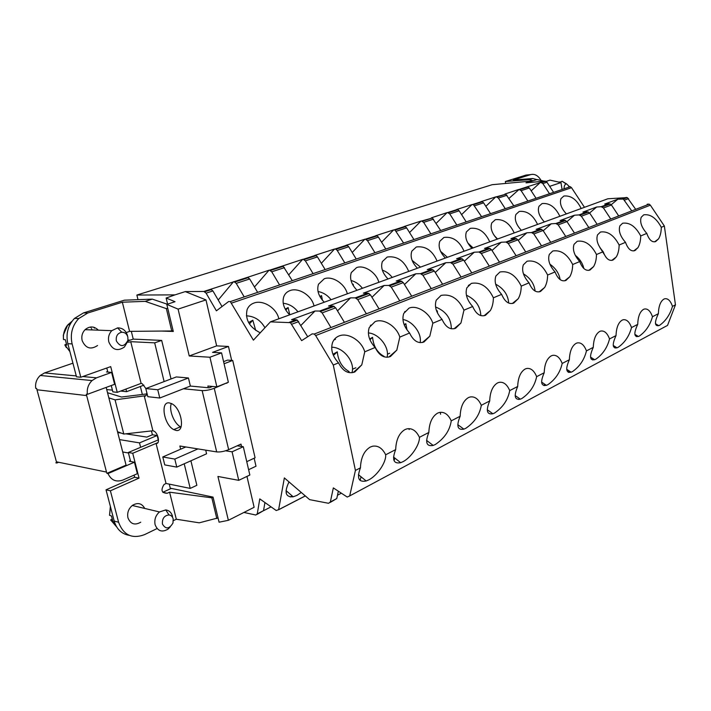 <?xml version="1.0" encoding="UTF-8"?>
<svg xmlns="http://www.w3.org/2000/svg" width="711" height="711" viewBox="0 0 711 711"><rect width="100%" height="100%" fill="white"/><g stroke="black" fill="none" stroke-linecap="round" stroke-linejoin="round"><path stroke-width="1.07" d="M249.845 475.028L238.745 480.334L232.07 451.814L243.295 446.712L249.845 475.028M131.322 331.344L133.241 339.103L127.767 340.969M107.681 371.533L106.49 371.96L111.6 372.404L114.622 384.304L87.391 394.338L86.307 394.214L106.508 472.077L56.418 461.812L36.972 389.77L86.591 395.583M243.295 446.712L237.19 445.797M216.651 345.875L205.977 299.909L178.088 309.125L189.233 355.962L216.651 345.875L228.462 346.453L231.662 360.379M546.11 181.394L550.03 180.123L560.961 182.603L549.656 186.335M246.957 476.406L254.129 507.29L228.364 520.31L219.077 522.203L213.051 497.096L170.258 488.181L169.254 484.129M221.565 352.878L228.364 382.251L216.864 386.846L209.932 357.233L221.565 352.878L212.553 352.372L228.462 346.453M161.619 331.068L173.297 331.477L166.792 304.379L175.03 301.704L166.143 298.025L167.6 304.112M209.603 289.972L207.87 290.159M238.745 480.334L217.93 476.468L228.364 520.31M254.156 458.213L255.996 466.212L248.619 469.704M106.17 387.415L126.069 465.127L106.908 473.348L106.508 472.077M225.574 450.792L232.07 451.814M349.705 495.914L355.42 470.442L360.441 467.847C360.868 457.671 364.139 450.738 370.271 447.059L372.591 446.224C378.039 445.344 382.402 448.197 385.673 454.782L395.671 449.61C391.805 459.679 393.467 464.034 400.675 462.683L403.066 461.643C411.074 457.617 419.872 444.544 419.428 437.318L428.849 432.448C424.938 442.358 426.387 446.686 433.186 445.433L435.328 444.499C444.508 438.287 449.814 430.404 451.254 420.85L460.141 416.255C456.195 426.005 457.44 430.297 463.865 429.142L465.803 428.298C474.521 422.37 479.685 414.709 481.303 405.306L489.71 400.951C485.737 410.549 486.795 414.815 492.874 413.749L494.625 412.984C502.917 407.314 507.956 399.849 509.725 390.597L517.688 386.473C513.697 395.92 514.586 400.151 520.336 399.164L521.927 398.471C529.828 393.041 534.734 385.771 536.654 376.661L544.199 372.76C540.2 382.047 540.929 386.242 546.386 385.335L547.834 384.704C555.371 379.496 560.152 372.413 562.197 363.445L569.36 359.739C565.361 368.876 565.947 373.035 571.12 372.209L572.444 371.622C579.634 366.627 584.309 359.722 586.459 350.887L593.276 347.359C589.268 356.362 589.721 360.477 594.636 359.713L595.845 359.179C602.732 354.38 607.292 347.643 609.54 338.943L616.028 335.592C612.029 344.444 612.358 348.523 617.024 347.83L618.143 347.332C624.729 342.72 629.191 336.134 631.519 327.575L637.705 324.376C633.705 333.086 633.928 337.13 638.371 336.49L639.393 336.036C645.704 331.593 650.067 325.158 652.476 316.733L658.377 313.675C654.387 322.252 654.511 326.251 658.733 325.674L659.684 325.256C665.736 320.972 670.002 314.68 672.482 306.379L675.45 304.841L667.54 325.398L349.705 495.914L347.208 497.042L333.335 487.897L330.339 501.984L328.589 503.29L309.64 499.655L284.356 477.925L278.614 509.689L276.206 510.507L259.773 498.882L257.275 513.849L255.818 515.031L243.926 512.444M360.441 467.847C356.62 478.068 358.531 482.449 366.174 480.983L368.84 479.836C377.345 475.543 386.402 462.088 385.673 454.782M466.212 221.894L459.164 210.811L457.955 209.709L456.533 209.576L472.006 204.572L473.437 204.697L481.605 216.686M490.563 213.664L483.622 202.857L482.431 201.782L481.009 201.657L495.798 196.876L485.835 206.306M366.369 313.818L357.722 299.615L355.233 297.865L367.987 293.136L363.339 293.163L384.144 285.475L388.801 285.422L400.835 280.961L396.187 281.032L415.846 273.771L420.503 273.673L431.888 269.451L427.24 269.567L445.85 262.697L435.239 272.517M431.888 269.451L434.323 271.051L442.589 284.249M514.204 232.941C509.663 223.21 503.37 218.792 495.327 219.699L491.754 222.943C490.057 228.009 491.888 233.404 497.247 239.127M216.864 386.846L207.87 386.02L208.27 387.735M82.778 376.537L96.492 377.834L111.6 372.404M36.972 389.77L36.696 388.482L35.737 388.375C35.07 383.282 36.581 378.99 40.251 375.47L44.571 372.928L72.931 363.179M96.492 377.834L92.048 380.563C88.262 384.322 86.706 388.917 87.391 394.338M549.514 193.739L542.857 183.58L540.822 182.434L544.937 181.101L525.998 182.843L537.072 179.545L544.199 181.172M263.532 510.711L271.051 506.863M325.131 269.567L317.462 256.92L316.199 255.64L314.76 255.427L334.552 249.028L321.328 263.301M138.005 299.669L136.868 295.047L174.986 294.878L166.143 298.025M301.295 492.483L296.869 495.416L293.172 496.802C285.466 497.291 284.08 492.332 289.004 481.925M257.649 292.372L249.703 278.961L247.508 277.334L203.897 291.448L206.101 293.154L216.402 310.823L228.595 301.553L230.32 301.606L253.4 340.16L270.42 321.861L290.452 322.661L301.642 340.64L312.173 333.868L314.244 334.037L315.666 335.574L333.281 365.045L355.42 470.442M233.51 281.707L218.215 300.015M460.141 416.255C460.515 406.95 463.27 400.737 468.407 397.609L470.087 396.987C474.752 396.214 478.494 398.987 481.303 405.306M289.333 322.287L296.194 319.746L297.314 320.119L307.721 336.73M610.776 219.015L603.461 207.976L601.177 206.705L609.176 203.746L604.679 204.057L617.823 199.204L611.229 204.706M466.407 295.207C475.597 299.535 480.396 306.334 480.814 315.604M647.179 204.199L649.143 204.137L650.361 205.177L664.358 226.018L675.45 304.841M404.15 324.66L405.839 323.692L407.021 329.948M402.933 319.523C412.753 321.079 422.103 333.619 420.13 342.64M588.806 227.538L581.358 216.215L579.047 214.909L587.428 211.807L582.904 212.1L596.671 207.017L589.623 212.953M587.428 211.807L589.721 213.096L597.124 224.312M338.347 491.203L336.756 498.562L330.339 501.984M637.705 324.376C637.998 316.626 639.927 311.622 643.508 309.365L644.397 309.027C647.765 308.476 650.458 311.045 652.476 316.733M222.028 306.539L212.909 290.932L210.714 289.244M136.868 295.047L492.163 184.7L531.659 181.029M461.083 277.077L452.916 264.11L463.696 260.093L461.27 258.564L456.631 258.715L474.281 252.201L464.381 261.186M445.85 262.697L450.49 262.555L452.916 264.11M205.977 299.909L185.278 291.599L203.897 291.448M440.704 230.515L432.315 218.019L421.525 221.032L423.649 222.365L430.866 233.839M664.358 226.018L661.301 227.307C661.212 232.124 660.297 235.981 658.555 238.86L655.702 241.536C652.103 242.664 649.125 239.954 646.788 233.395L640.718 235.945C640.638 240.807 639.704 244.717 637.927 247.686L634.861 250.574C631.084 251.765 627.964 249.019 625.502 242.335L619.139 245.011C619.059 249.899 618.108 253.863 616.295 256.92L612.998 260.048C609.034 261.31 605.754 258.537 603.177 251.712L596.485 254.52C596.405 259.435 595.445 263.461 593.605 266.598L590.05 270.002C585.882 271.335 582.433 268.527 579.714 261.568L572.684 264.519C572.604 269.451 571.635 273.539 569.76 276.766L565.92 280.463C561.53 281.885 557.904 279.041 555.033 271.931L547.63 275.033C547.559 279.992 546.572 284.124 544.679 287.44L540.52 291.466C535.898 292.985 532.077 290.106 529.037 282.845L521.243 286.115C521.172 291.083 520.176 295.269 518.257 298.682L513.751 303.073C508.872 304.681 504.837 301.775 501.628 294.354L493.39 297.811C487.942 286.586 480.583 281.778 471.313 283.378L466.896 287.759C464.941 293.75 466.869 299.998 472.673 306.512L463.963 310.165L460.959 322.99L455.618 328.278C450.17 330.108 445.646 327.14 442.038 319.372L432.821 323.247C429.702 312.867 416.886 304.663 409.029 308.139L403.741 313.444C401.688 319.861 403.635 326.376 409.58 333.006L399.804 337.112C396.729 326.367 383.398 317.968 375.053 321.648L369.249 327.513C367.152 334.143 369.116 340.8 375.132 347.466L364.743 351.829C361.721 340.693 347.848 332.09 338.96 336.001C335.939 337.236 333.806 339.405 332.57 342.498C330.437 349.359 332.419 356.14 338.507 362.85L333.281 365.045M493.39 297.811C493.327 302.788 492.323 307.019 490.394 310.511L485.489 315.329C480.343 317.035 476.068 314.102 472.673 306.512M286.586 491.088L286.204 493.185M661.301 227.307C656.289 218.073 650.432 213.913 643.739 214.829L641.215 217.237C639.651 221.974 641.509 227.36 646.788 233.395M257.124 514.364L263.541 510.64L264.927 502.526M341.342 493.194L337.476 495.247M361.001 476.761L360.148 480.476M635.767 250.059L635.456 249.588M367.987 293.136L370.467 294.861L379.052 308.894M334.552 249.028L335.992 249.232L337.245 250.485L344.835 262.91M356.255 259.053L348.719 246.753L347.466 245.508L346.026 245.313L364.823 239.234L352.229 252.476M347.315 293.812C345.119 283.947 332.428 275.592 324.278 278.756L318.501 284.222C316.591 290.266 318.519 296.265 324.269 302.219M399.804 337.112L396.809 350.114L390.437 356.531C384.313 358.62 379.212 355.607 375.132 347.466M368.369 332.917C379.132 333.699 389.735 347.483 387.06 357.269M369.64 339.014L372.573 337.334C373.453 346.355 377.319 352.727 384.171 356.442L383.736 356.691M369.933 339.751L372.573 337.334M296.194 319.746L291.581 319.648L315 311.009L319.63 311.054L322.136 312.884L335.663 307.836L333.166 306.041L328.526 306.014L350.585 297.865L337.503 310.876M344.417 322.332L335.663 307.836M330.953 327.549L322.136 312.884M315 311.009L300.957 325.389M247.508 277.334L269.034 270.216L254.467 287.004M292.301 280.658L283.227 266.323L282.311 266.074L269.549 270.207L271.744 271.798L279.592 284.96M269.549 270.207L269.034 270.216M234.017 281.698L236.221 283.351L244.211 296.914M474.281 252.201L478.912 252.023L489.132 248.237L484.511 248.423L501.255 242.247L505.868 242.033L515.573 238.434L510.969 238.656L526.887 232.781L518.266 240.354M515.573 238.434L517.946 239.865L525.758 251.996M314.022 305.952C311.916 295.758 298.744 287.217 290.124 290.55C287.111 291.634 285.013 293.634 283.822 296.558C281.894 302.779 283.84 308.867 289.661 314.84M285.769 310.067L288.124 307.552L289.777 314.795M285.244 309.161L288.124 307.552M457.057 209.541L447.628 212.589L449.734 213.878L456.835 225.058M355.233 297.865L350.585 297.865M544.937 181.101L546.972 182.238L553.611 192.361M436.67 311.142L437.256 310.796L437.585 313.204M435.55 306.974C445.939 311.178 451.201 318.448 451.334 328.775M599.737 247.259L606.234 257.578M640.718 235.945C635.643 226.471 629.608 222.232 622.623 223.227L619.903 225.831C618.286 230.72 620.152 236.221 625.502 242.335M614.828 258.786L614.517 258.306M540.822 182.434L519.057 189.473L521.119 190.655L527.882 201.053M540.307 182.478L531.206 190.832M332.944 354.274L337.272 351.821C338.267 361.072 342.213 367.649 349.11 371.56L347.83 372.297M331.673 347.244C343.404 347.066 355.411 362.139 351.945 372.742M564.632 220.25L560.081 220.526L574.515 215.202L566.978 221.628L564.632 220.25L555.842 223.512L551.283 223.778L543.222 230.746M574.488 233.092L566.96 221.592L558.179 224.863L565.76 236.479M601.177 206.705L596.671 207.017M579.047 214.909L574.515 215.202M282.311 266.074L302.664 259.337L288.79 274.793M436.714 311.276L437.256 310.796M569.36 359.739C569.689 351.394 571.92 345.928 576.07 343.36L577.216 342.924C581.065 342.284 584.149 344.933 586.459 350.887M544.582 384.118L544.093 385.62M545.63 384.829L544.128 385.629M526.887 232.781L531.481 232.541L540.716 229.12L536.13 229.369L551.283 223.778M631.75 210.883L623.351 199.071L617.823 199.204M270.42 321.861L607.896 198.769L627.333 197.587L635.705 209.345M572.684 264.519C567.414 254.245 560.783 249.73 552.785 250.992L549.345 254.334C547.559 259.737 549.452 265.603 555.033 271.931M549.914 264.19C555.682 268.234 559.086 273.371 560.126 279.592M591.703 357.829L591.241 359.135M432.821 323.247L429.808 336.17L423.987 341.982C418.21 343.937 413.411 340.951 409.58 333.006M519.057 189.473L509.023 198.387M513.822 205.808L505.814 194.21L496.322 196.831L498.393 198.049L505.263 208.696M496.322 196.831L495.798 196.876M584.469 207.31L571.537 187.704L570.364 186.7L568.649 186.806M411.722 296.22L403.297 282.614L400.835 280.961M399.751 300.869L391.263 287.102L403.297 282.614M537.552 224.427C533.046 214.944 526.931 210.616 519.226 211.443L515.91 214.446C514.257 219.352 516.079 224.649 521.376 230.328M364.743 351.829L361.775 364.885L354.798 371.977C348.283 374.226 342.844 371.186 338.507 362.85M278.81 318.795C276.792 308.254 263.123 299.509 253.978 303.037C250.663 304.228 248.361 306.432 247.09 309.649C245.002 319.497 249.383 327.22 260.235 332.801M395.671 449.61C396.08 439.745 399.173 433.07 404.932 429.595L407.012 428.84C412.184 427.986 416.317 430.822 419.428 437.318M394.783 458.044L394.098 460.799M609.176 203.746L611.442 204.999L618.712 215.94M559.85 216.295C555.38 207.043 549.443 202.804 542.058 203.559L538.974 206.332C537.356 211.105 539.169 216.304 544.395 221.93M665.229 326.633L667.54 325.398M593.889 359.233L592.547 359.944M431.266 288.639L422.947 275.29L434.323 271.051M536.058 198.289L529.34 187.98L527.295 186.815M413.935 239.563L406.639 227.902L405.421 226.738L403.981 226.569L420.992 221.068L409.545 232.541M385.824 249.063L378.403 237.092L377.168 235.883L375.728 235.705L393.601 229.929L395.04 230.097L403.608 243.046M464.061 251.232C459.448 240.967 452.747 236.363 443.966 237.43L439.798 241.269C438.02 246.637 439.878 252.227 445.379 258.049M451.503 262.181L452.454 262.555M489.132 248.237L491.523 249.712L499.478 262.181M501.255 242.247L492.021 250.485M352.718 284.72L353.198 284.231L353.465 285.991M547.63 275.033C542.306 264.465 535.445 259.853 527.055 261.221L523.332 264.865C521.483 270.464 523.385 276.455 529.037 282.845M523.438 273.842C530.344 278.09 534.237 283.84 535.107 291.083M658.377 313.675C658.653 306.112 660.51 301.251 663.923 299.082L664.741 298.771C667.967 298.238 670.544 300.78 672.482 306.379M619.139 245.011C614.002 235.288 607.781 230.959 600.475 232.026L597.542 234.852C595.871 239.909 597.747 245.535 603.177 251.712M428.849 432.448C429.24 422.867 432.155 416.433 437.594 413.135L439.46 412.451C444.366 411.642 448.294 414.442 451.254 420.85M489.71 400.951C490.066 391.912 492.679 385.904 497.531 382.927L499.06 382.367C503.495 381.629 507.05 384.367 509.725 390.597M517.688 386.473C518.035 377.683 520.505 371.862 525.109 369.036L526.487 368.52C530.717 367.818 534.103 370.529 536.654 376.661M544.199 372.76C544.537 364.192 546.883 358.557 551.247 355.864L552.509 355.393C556.535 354.718 559.77 357.402 562.197 363.445M593.276 347.359C593.587 339.227 595.711 333.93 599.657 331.468L600.706 331.068C604.386 330.455 607.327 333.086 609.54 338.943M616.028 335.592C616.33 327.655 618.357 322.51 622.116 320.154L623.076 319.781C626.595 319.203 629.404 321.799 631.519 327.575M596.485 254.52C591.285 244.531 584.86 240.114 577.225 241.278L574.053 244.344C572.328 249.57 574.212 255.311 579.714 261.568M463.963 310.165C458.462 298.584 450.827 293.661 441.06 295.403L436.234 300.22C434.225 306.414 436.163 312.804 442.038 319.372M521.243 286.115C515.848 275.228 508.747 270.518 499.94 272.002L495.887 275.992C493.985 281.778 495.896 287.902 501.628 294.354M575.243 255.258C579.829 258.946 582.682 263.354 583.829 268.482M468.318 285.475L470.167 284.382M404.63 311.738L405.448 311.409M370.351 325.416L371.515 324.954M333.912 339.965L335.476 339.334M516.115 255.738L508.249 243.482L517.946 239.865M384.144 285.475L371.951 297.287M388.801 285.422L391.263 287.102M568.711 370.618L568.178 372.2M570.364 371.711L568.942 372.466M519.59 398.64L519.057 398.924M637.625 336.036L636.443 336.659M616.277 347.359L615.024 348.026M541.56 245.864L533.837 233.937L543.062 230.497L550.723 242.309M531.481 232.541L533.837 233.937M404.31 325.06L405.839 323.692M431.408 217.833L447.103 212.625L436.181 223.352M420.503 273.673L422.947 275.29M505.868 242.033L508.249 243.482M352.629 284.551L353.198 284.231M519.226 398.391L518.879 399.493M421.525 221.032L420.992 221.068M555.842 223.512L558.179 224.863M447.628 212.589L447.103 212.625M249.419 323.967L252.814 320.208L255.702 330.393M378.83 282.32C376.572 272.757 364.316 264.59 356.602 267.594L351.296 272.58C349.412 278.454 351.323 284.347 357.011 290.275M415.846 273.771L404.479 284.524M408.718 271.415C404.052 260.555 396.889 255.756 387.237 257.018L382.358 261.577C380.509 267.274 382.394 273.068 388.019 278.961M437.087 261.07C432.448 250.512 425.525 245.819 416.326 246.975L411.82 251.152C409.998 256.689 411.873 262.377 417.437 268.234M489.737 241.864C485.16 231.875 478.663 227.369 470.264 228.347L466.416 231.875C464.674 237.092 466.514 242.584 471.944 248.352M581.171 208.519C576.737 199.489 570.969 195.329 563.876 196.023L561.006 198.6C559.433 203.23 561.228 208.332 566.391 213.904M613.62 345.679L613.397 346.293M315.284 255.409L303.188 259.319L305.366 260.857L313.089 273.637M303.188 259.319L302.664 259.337M330.197 502.437L336.756 498.562M472.006 204.572L461.581 214.615M320.154 297.011L321.541 295.58L322.412 300.246M518.541 189.517L504.926 194.05M319.879 296.514L321.541 295.58M248.574 322.545L252.814 320.208M540.716 229.12L543.062 230.497M495.647 284.178C503.69 288.515 508.036 294.816 508.703 303.064M471.793 272.917L463.696 260.093M489.319 266.127L481.311 253.525L491.523 249.712M478.912 252.023L481.311 253.525M376.252 235.679L365.347 239.207L367.507 240.638L374.964 252.725M393.601 229.929L381.594 242.238M333.415 355.438L337.272 351.821M365.347 239.207L364.823 239.234M283.209 303.277C289.03 303.881 293.945 306.725 297.962 311.809M412.14 260.43L420.521 267.114M246.388 315.826C254.467 316.226 260.653 320.199 264.936 327.753M408.923 428.617L409.163 429.577M351.012 280.481C355.5 281.672 359.313 284.276 362.441 288.293M440.58 251.374L447.441 257.293M467.829 242.993L473.099 247.935M318.03 291.519C323.167 292.461 327.513 295.198 331.068 299.74M440.189 412.318L440.616 414.255M382.331 270.136C386.197 271.486 389.495 273.922 392.223 277.432M494.216 235.528L497.558 239.012M58.64 462.266L56.809 463.012L55.84 462.808L57.671 462.07M125.936 389.077L126.594 391.681L120.674 391.05M112.436 390.161L106.712 389.548M108.001 473.57L134.432 462.212L137.347 473.695L122.816 480.076C116.062 482.378 111.12 480.209 108.001 473.57L106.908 473.348M134.432 462.212L129.278 461.252L130.433 460.764M128.451 452.987L122.692 451.965M151.434 430.928L152.394 434.776L157.175 435.505L139.507 442.882L140.627 447.308M139.507 442.882L119.528 439.602M126.594 391.681L143.906 385.158M562.063 189.499L560.961 182.603M152.394 434.776L146.821 437.096L125.847 433.817M121.27 433.106L117.724 432.555M140.36 386.491L142.351 394.463M209.932 357.233L189.233 355.962M178.088 309.125L166.792 304.379M130.62 461.501L128.327 452.489L158.269 439.887L157.175 435.505M185.278 291.599L174.986 294.878M171.04 378.954L161.681 340.409L154.669 342.853L164.125 381.585M246.753 461.67L255.08 457.786L232.719 360.441L224.081 363.756M226.791 382.882L214.251 388.295C209.709 389.957 205.666 390.721 202.146 390.597L216.686 451.912L197.916 448.908L174.799 459.075L162.783 456.969L185.802 446.961L179.865 446.01L180.647 449.21M214.251 388.295L228.649 449.654L240.985 444.091L241.536 446.455M157.078 528.557L144.529 534.645C132.059 539.249 123.412 535.107 118.586 522.23L110.392 490.803L106.037 489.817L114.204 521.083C116.675 529.286 121.688 534.041 129.26 535.347M67.838 343.68L76.495 376.821L80.805 377.239L72.122 343.92L67.838 343.68C65.696 333.921 67.909 325.496 74.459 318.421L78.77 318.519C72.193 325.638 69.98 334.108 72.122 343.92M173.057 330.482L171.742 330.971L129.598 331.362L122.345 302.202L87.808 312.991L83.48 312.92L74.459 318.421M87.808 312.991L78.77 318.519M173.377 520.656L176.31 519.234L199.258 522.825L218.046 517.91M216.819 518.55L211.842 497.833L213.069 497.176M184.211 463.785L190.219 488.404L166.027 483.471L156.056 443.415C160.366 444.446 158.411 433.195 153.887 431.097L152.901 430.759L144.324 396.276C145.951 396.311 146.768 395.04 146.768 392.454M145.897 388.508L142.289 383.78L141.116 383.38L130.735 341.68L154.669 342.853M172.8 488.715L171.075 488.493L162.801 492.296M176.31 519.234L169.582 492.19L167.236 493.274L162.828 492.323M169.582 492.19L211.842 497.833M185.802 446.961L197.916 448.908M205.71 450.152L206.581 453.796L176.772 467.109L174.799 459.075M176.772 467.109L164.756 464.896L162.783 456.969M212.553 386.455L209.123 387.815L190.37 386.055L159.779 398.018L147.826 396.694L145.799 388.544L176.346 376.937L188.433 377.968L157.753 389.761L145.799 388.544M159.779 398.018L157.753 389.761M83.48 312.92L124.354 300.184L152.287 299.127L145.195 301.366L166.374 308.636L167.689 308.139M122.345 302.202L145.195 301.366M228.649 449.654C224.196 451.467 220.214 452.223 216.686 451.912M232.719 360.441L227.564 360.113L223.592 361.632M226.88 383.256L226.054 383.185M183.438 388.766L202.146 390.597M171.742 330.971L166.374 308.636M127.847 337.032L127.927 340.311C124.256 347.128 120.39 347.341 116.337 340.925C115.751 336.152 117.546 333.255 121.732 332.233C124.789 332.206 126.825 333.806 127.847 337.032M127.322 342.195L129.571 342.08L127.393 341.973L124.425 347.012C117.555 351.652 112.356 349.963 108.827 341.964C107.903 337.592 108.89 333.823 111.796 330.668L117.599 327.887C122.568 327.86 125.865 330.446 127.509 335.663M176.052 430.422C185.411 432.537 181.785 408.665 171.911 403.777L169.334 402.888C159.975 401.2 164.001 425 173.76 429.613L176.052 430.422M190.37 386.055L188.433 377.968M72.06 321.203L67.767 324.927C64.408 329.131 62.986 333.992 63.492 339.511L65.341 339.734L66.754 345.137L64.905 344.897L69.909 351.616M63.492 339.511L63.315 335.068L67.767 324.927L69.891 324.723M64.905 344.897L66.336 344.053M129.598 331.362L126.247 332.588M106.783 368.005L107.823 372.075M111.254 385.54L112.862 391.859L117.253 392.339L110.712 366.609L80.805 377.239M108.845 397.884L115.066 399.858L145.933 395.654M152.901 430.759L123.785 434.048L117.502 431.684M123.785 434.048L115.066 399.858M134.095 475.126L134.628 477.223L106.037 489.817M133.241 339.103L161.681 340.409M130.735 341.68L129.571 342.08M140.742 522.203C134.779 525.571 130.522 524.123 127.953 517.848C127.02 512.933 128.46 508.818 132.282 505.485C137.667 502.206 141.827 503.192 144.742 508.445M166.027 483.471L164.019 484.52C160.535 490.208 161.61 493.132 167.236 493.274M110.392 490.803L139.045 478.121L132.735 453.271L157.904 442.633M167.281 304.219L152.287 299.127M190.904 460.799L196.858 485.311L190.219 488.404M171.369 403.501C168.623 409.829 174.079 423.667 180.541 426.787L181.021 427.027M97.549 345.519C90.777 349.999 85.64 348.363 82.156 340.605C81.241 336.374 82.209 332.73 85.08 329.673C89.702 325.931 94.128 326.1 98.349 330.162M117.253 392.339L141.116 383.38M112.071 519.039L110.667 519.981L116.64 526.895M134.628 477.223L139.045 478.121M170.213 526.931L168.027 529.135C162.01 532.637 157.7 531.161 155.105 524.709C154.163 519.643 155.62 515.395 159.486 511.947L165.77 509.929C169.2 510.445 171.458 512.569 172.533 516.319M128.327 452.489L132.735 453.271M146.679 393.93L121.492 397.022L107.53 392.721M97.807 330.144L97.469 329.273M173.173 518.87L172.986 523.02C169.236 529.144 165.725 529.491 162.437 524.06C162.046 518.586 164.232 515.537 168.987 514.933C171.111 515.235 172.506 516.55 173.173 518.87M110.463 506.774L109.547 515.279L111.467 516.008L112.782 521.039L110.863 520.31M109.547 515.279L110.365 506.392M541.098 180.461C538.183 175.564 534.708 173.617 530.682 174.613L513.378 180.016L532.779 178.505L529.064 179.679L505.37 181.509L526.06 175.066L530.682 174.613M505.699 183.447L505.37 181.509M529.064 179.679L533.179 180.781M536.885 179.599L532.779 178.505M564.107 188.815C564.019 185.989 564.792 184.318 566.436 183.794L569.342 186.549M560.126 182.416L562.117 181.261L566.072 183.882M130.229 340.125L127.98 340.018M474.628 205.781L483.622 202.857M44.571 372.928L76.264 375.923M291.848 324.18L298.709 321.621M315.666 335.574L650.361 205.177M212.909 290.932L206.101 293.154M433.532 219.157L423.649 222.365M263.541 510.64L257.275 513.849M472.531 204.528L481.534 201.613M357.722 299.615L370.467 294.861M335.077 249.001L346.55 245.286M337.245 250.485L348.719 246.753M319.63 311.054L333.166 306.041M249.703 278.961L236.221 283.351M459.164 210.811L449.734 213.878M542.857 183.58L546.972 182.238M622.303 198.876L626.284 197.4M450.49 262.555L461.27 258.564M231.644 303.064L571.537 187.704M581.358 216.215L589.721 213.096M603.461 207.976L611.442 204.999M284.498 267.647L271.744 271.798M292.221 495.967L290.266 496.971M529.34 187.98L521.119 190.655M406.639 227.902L396.267 231.279M394.125 229.893L404.506 226.542M506.987 195.249L498.393 198.049M305.277 495.905L278.614 509.689M624.551 200.111L628.542 198.627M378.403 237.092L367.507 240.638M317.462 256.92L305.366 260.857M352.469 369.222L355.829 367.783M387.415 354.185L389.708 353.198M118.586 522.23L114.204 521.083M92.11 329.842L91.506 328.606M90.955 327.682L90.51 327.016M94.403 328.189L93.923 327.291M112.614 520.976L115.066 523.714M40.251 375.47L92.048 380.563M286.026 490.599L293.172 496.802M290.452 322.661L297.314 320.119M314.244 334.037L649.143 204.137M484.031 315.782L490.394 310.511M654.671 241.829L658.555 238.86M473.437 204.697L482.431 201.782M356.353 298.202L369.107 293.465M335.992 249.232L347.466 245.508M388.881 357.046L396.809 350.114M320.75 311.418L334.286 306.388M248.423 277.601L234.932 281.974M541.711 182.576L545.826 181.243M633.768 250.885L637.927 247.686M564.641 280.836L569.76 276.766M422.441 342.489L429.808 336.17M570.364 186.7L230.32 301.606M211.62 289.519L204.804 291.732M353.26 372.502L361.775 364.885M602.235 206.91L610.234 203.941M528.184 186.957L519.954 189.624M432.315 218.019L422.432 221.219M405.421 226.738L395.04 230.097M505.814 194.21L497.211 196.991M539.178 291.874L544.679 287.44M611.851 260.386L616.295 256.92M588.832 270.358L593.605 266.598M389.912 285.742L401.955 281.272M278.605 509.76L305.321 495.949M421.614 273.966L432.999 269.745M506.961 242.282L516.666 238.674M454.107 328.749L460.959 322.99M623.351 199.071L627.333 197.587M580.123 215.122L588.495 212.011M556.926 223.734L565.707 220.472M512.347 303.499L518.257 298.682M451.601 262.839L462.381 258.831M532.566 232.773L541.8 229.351M377.168 235.883L366.263 239.42M316.199 255.64L304.104 259.559M457.955 209.709L448.534 212.767M480.005 252.289L490.235 248.495M283.227 266.323L270.464 270.456M358.433 474.672L366.174 480.983M515.164 395.574L520.336 399.164M426.6 440.42L433.186 445.433M655.48 323.709L658.733 325.674M634.861 334.33L638.371 336.49M613.238 345.439L617.024 347.83M393.539 457.057L400.675 462.683M590.548 357.082L594.636 359.713M566.703 369.293L571.12 372.209M487.266 409.74L492.874 413.749M541.604 382.1L546.386 385.335M457.795 424.671L463.865 429.142M66.345 347.617L64.817 344.879M121.732 332.233L117.599 327.887M180.541 426.787L173.76 429.613M159.486 511.947L132.282 505.485M111.796 330.668L85.08 329.673M168.987 514.933L165.77 509.929M560.632 181.927L558.748 182.105M566.436 183.794L562.117 181.261"/></g></svg>
